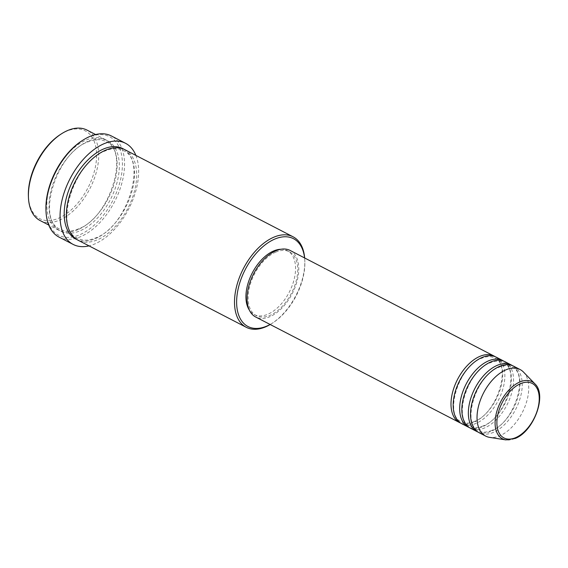 <?xml version="1.0" encoding="UTF-8"?>
<svg xmlns="http://www.w3.org/2000/svg" width="568" height="568" viewBox="0 0 568 568"><rect width="100%" height="100%" fill="white"/><g stroke="black" fill="none" stroke-linecap="round" stroke-linejoin="round"><path stroke-width="0.43" stroke-dasharray="2.84 2.13" d="M495.133 356.676A37.467 21.705 -62.6 0 1 500.138 389.698A37.467 21.705 -62.6 0 1 473.968 422.23A37.467 21.705 -62.6 0 1 460.733 423.11M496.247 357.18A37.467 21.705 -62.6 0 1 502.616 389.847A37.467 21.705 -62.6 0 1 476.14 423.352A37.467 21.705 -62.6 0 1 461.791 423.721M503.809 361.17A37.467 21.705 -62.6 0 1 508.814 394.192A37.467 21.705 -62.6 0 1 482.644 426.724A37.467 21.705 -62.6 0 1 469.409 427.597M504.924 361.674A37.467 21.705 -62.6 0 1 511.292 394.341A37.467 21.705 -62.6 0 1 484.816 427.846A37.467 21.705 -62.6 0 1 470.467 428.215M512.485 365.664A37.467 21.705 -62.6 0 1 517.498 398.686A37.467 21.705 -62.6 0 1 491.327 431.219A37.467 21.705 -62.6 0 1 478.086 432.092M513.6 366.168A37.467 21.705 -62.6 0 1 519.968 398.828A37.467 21.705 -62.6 0 1 493.493 432.34A37.467 21.705 -62.6 0 1 479.144 432.709M60.4 134.502A49.452 28.648 -62.6 0 1 66.278 131.336A49.452 28.648 -62.6 0 1 96.382 160.062A49.452 28.648 -62.6 0 1 58.674 218.19A49.452 28.648 -62.6 0 1 28.4 196.294M40.129 220.569A50.95 29.515 117.4 0 0 59.647 220.064A50.95 29.515 117.4 0 0 95.651 174.497A50.95 29.515 117.4 0 0 86.989 130.079M270.127 324.477A49.452 28.648 117.4 0 0 272.825 322.865A49.452 28.648 117.4 0 0 304.824 261.074A49.452 28.648 117.4 0 0 304.583 257.936M304.654 257.978A50.95 29.515 -62.6 0 1 304.775 259.86A50.95 29.515 -62.6 0 1 271.809 323.526A50.95 29.515 -62.6 0 1 270.198 324.513M81.842 140.857A55.451 32.12 -62.6 0 1 88.43 137.307A55.451 32.12 -62.6 0 1 122.191 169.512A55.451 32.12 -62.6 0 1 79.91 234.69A55.451 32.12 -62.6 0 1 45.965 210.139M59.072 237.126A56.949 32.987 117.4 0 0 80.883 236.565A56.949 32.987 117.4 0 0 121.126 185.637A56.949 32.987 117.4 0 0 111.442 135.986M78.086 229.614A50.95 29.515 -62.6 0 1 58.575 230.118A50.95 29.515 -62.6 0 1 49.913 185.701A50.95 29.515 -62.6 0 1 85.917 140.133A50.95 29.515 -62.6 0 1 105.428 139.629A50.95 29.515 -62.6 0 1 114.097 184.046A50.95 29.515 -62.6 0 1 78.086 229.614M124.953 149.739A50.95 29.515 -62.6 0 1 133.622 194.157A50.95 29.515 -62.6 0 1 97.611 239.724A50.95 29.515 -62.6 0 1 78.1 240.228M290.141 250.46A37.467 21.705 -62.6 0 1 296.517 283.12A37.467 21.705 -62.6 0 1 270.041 316.632A37.467 21.705 -62.6 0 1 255.692 317.001M275.679 252.149A35.969 20.831 -62.6 0 1 289.453 251.794A35.969 20.831 -62.6 0 1 295.573 283.148A35.969 20.831 -62.6 0 1 270.155 315.311A35.969 20.831 -62.6 0 1 256.381 315.666A35.969 20.831 -62.6 0 1 250.261 284.312A35.969 20.831 -62.6 0 1 275.679 252.149M280.876 249.267A35.969 20.831 -62.6 0 1 287.287 250.673A35.969 20.831 -62.6 0 1 293.4 282.026A35.969 20.831 -62.6 0 1 267.982 314.189A35.969 20.831 -62.6 0 1 254.208 314.544A35.969 20.831 -62.6 0 1 249.366 310.121M135.873 155.391A56.949 32.987 -62.6 0 1 94.984 243.864A56.949 32.987 -62.6 0 1 89.013 245.88M523.462 372.047A37.467 21.705 -62.6 0 1 525.365 405.524A37.467 21.705 -62.6 0 1 500.003 435.706A37.467 21.705 -62.6 0 1 489.637 437.367M534.921 383.869A32.142 18.616 -62.6 0 1 536.547 412.588A32.142 18.616 -62.6 0 1 514.793 438.482A32.142 18.616 -62.6 0 1 505.903 439.909M88.09 141.254A50.95 29.515 117.4 0 0 49.238 201.143A50.95 29.515 117.4 0 0 80.258 230.743A50.95 29.515 117.4 0 0 119.11 170.847A50.95 29.515 117.4 0 0 88.09 141.254M123.852 149.214A50.95 29.515 -62.6 0 1 131.144 194.007A50.95 29.515 -62.6 0 1 95.445 238.603A50.95 29.515 -62.6 0 1 77.035 239.632M474.457 421.413C469.331 423.55 464.979 423.685 461.394 421.832C443.942 415.698 458.255 366.495 481.408 358.365C486.527 356.228 490.887 356.093 494.472 357.954C511.924 364.081 497.611 413.284 474.457 421.413M483.134 425.908C478.015 428.045 473.655 428.18 470.07 426.32C452.618 420.192 466.939 370.989 490.085 362.86C495.211 360.723 499.563 360.588 503.149 362.448C520.6 368.575 506.287 417.778 483.134 425.908M491.817 430.402C486.691 432.539 482.339 432.674 478.753 430.814C461.301 424.686 475.615 375.483 498.761 367.354C503.887 365.217 508.239 365.082 511.825 366.942C529.277 373.07 514.963 422.272 491.817 430.402M304.824 261.074L304.775 259.86M272.825 322.865L271.809 323.526M78.576 228.805C71.497 231.772 65.419 231.95 60.35 229.351C36.054 220.448 55.849 153.324 87.6 142.064C94.678 139.103 100.756 138.919 105.826 141.517C130.122 150.421 110.32 217.544 78.576 228.805M77.702 238.34C53.406 229.436 73.201 162.313 104.952 151.052C112.031 148.085 118.108 147.907 123.185 150.506C147.481 159.409 127.679 226.533 95.935 237.793C88.849 240.754 82.772 240.939 77.702 238.34M289.453 251.794L287.287 250.673M105.428 139.629L95.602 134.538M58.575 230.118L48.749 225.027M256.381 315.666L254.208 314.544"/><path stroke-width="0.85" d="M460.733 423.11A37.467 21.705 -62.6 0 1 459.618 422.599A37.467 21.705 -62.6 0 1 453.25 389.939A37.467 21.705 -62.6 0 1 479.726 356.427A37.467 21.705 -62.6 0 1 494.075 356.058A37.467 21.705 -62.6 0 1 495.133 356.676M469.409 427.597A37.467 21.705 -62.6 0 1 468.302 427.093L461.791 423.721A37.467 21.705 -62.6 0 1 455.422 391.061A37.467 21.705 -62.6 0 1 481.898 357.556A37.467 21.705 -62.6 0 1 496.247 357.18L502.751 360.552A37.467 21.705 -62.6 0 1 503.809 361.17M468.302 427.093A37.467 21.705 -62.6 0 1 461.926 394.433A37.467 21.705 -62.6 0 1 488.402 360.921A37.467 21.705 -62.6 0 1 502.751 360.552M478.086 432.092A37.467 21.705 -62.6 0 1 476.978 431.588L470.467 428.215A37.467 21.705 -62.6 0 1 464.099 395.555A37.467 21.705 -62.6 0 1 490.575 362.043A37.467 21.705 -62.6 0 1 504.924 361.674L511.427 365.046A37.467 21.705 -62.6 0 1 512.485 365.664M476.978 431.588A37.467 21.705 -62.6 0 1 470.609 398.921A37.467 21.705 -62.6 0 1 497.085 365.416A37.467 21.705 -62.6 0 1 511.427 365.046M485.654 436.082L479.144 432.709A37.467 21.705 -62.6 0 1 472.775 400.05A37.467 21.705 -62.6 0 1 499.251 366.537A37.467 21.705 -62.6 0 1 513.6 366.168L520.11 369.541A37.467 21.705 -62.6 0 1 523.462 372.047L534.921 383.869A32.142 18.616 -62.6 0 0 519.734 382.03A32.142 18.616 -62.6 0 0 496.247 413.625A32.142 18.616 -62.6 0 0 505.903 439.909L489.637 437.367A37.467 21.705 -62.6 0 1 485.654 436.082A37.467 21.705 -62.6 0 1 479.285 403.415A37.467 21.705 -62.6 0 1 505.761 369.91A37.467 21.705 -62.6 0 1 520.11 369.541M95.602 134.538L86.989 130.079A50.95 29.515 117.4 0 0 67.478 130.583A50.95 29.515 117.4 0 0 61.415 133.849A50.95 29.515 117.4 0 0 28.45 197.508A50.95 29.515 117.4 0 0 40.129 220.569L48.749 225.027M304.583 257.936A49.452 28.648 117.4 0 0 274.55 239.178A49.452 28.648 117.4 0 0 236.835 297.312A49.452 28.648 117.4 0 0 266.946 326.032A49.452 28.648 117.4 0 0 270.127 324.477M270.198 324.513A50.95 29.515 -62.6 0 1 265.746 326.792A50.95 29.515 -62.6 0 1 246.235 327.289A50.95 29.515 -62.6 0 1 237.573 282.871A50.95 29.515 -62.6 0 1 273.577 237.303A50.95 29.515 -62.6 0 1 293.088 236.799A50.95 29.515 -62.6 0 1 304.654 257.978M125.542 143.292L111.442 135.986A56.949 32.987 117.4 0 0 89.63 136.554A56.949 32.987 117.4 0 0 82.864 140.204A56.949 32.987 117.4 0 0 46.015 211.353A56.949 32.987 117.4 0 0 59.072 237.126L73.173 244.432A56.949 32.987 -62.6 0 1 63.488 194.781A56.949 32.987 -62.6 0 1 103.731 143.853A56.949 32.987 -62.6 0 1 125.542 143.292A56.949 32.987 -62.6 0 1 135.873 155.391M246.235 327.289L78.1 240.228A50.95 29.515 -62.6 0 1 69.438 195.811A50.95 29.515 -62.6 0 1 105.442 150.243A50.95 29.515 -62.6 0 1 124.953 149.739L293.088 236.799M459.618 422.599L255.692 317.001A37.467 21.705 -62.6 0 1 249.316 284.341A37.467 21.705 -62.6 0 1 275.792 250.829A37.467 21.705 -62.6 0 1 290.141 250.46L494.075 356.058M249.366 310.121A35.969 20.831 -62.6 0 1 249.92 278.05A35.969 20.831 -62.6 0 1 273.513 251.02A35.969 20.831 -62.6 0 1 280.876 249.267M28.45 197.508L28.4 196.294A49.452 28.648 -62.6 0 1 60.4 134.502L61.415 133.849M46.015 211.353L45.965 210.139A55.451 32.12 -62.6 0 1 81.842 140.857L82.864 140.204M89.013 245.88A56.949 32.987 -62.6 0 1 73.173 244.432M515.708 437.623A30.693 17.778 117.4 0 0 539.11 401.548A30.693 17.778 117.4 0 0 520.423 383.72A30.693 17.778 117.4 0 0 497.021 419.795A30.693 17.778 117.4 0 0 515.708 437.623M77.035 239.632A50.95 29.515 -62.6 0 1 66.974 195.662A50.95 29.515 -62.6 0 1 103.269 149.114A50.95 29.515 -62.6 0 1 123.852 149.214M505.903 439.909L515.219 438.439C533.742 431.439 547.36 395.051 534.921 383.869"/></g></svg>
